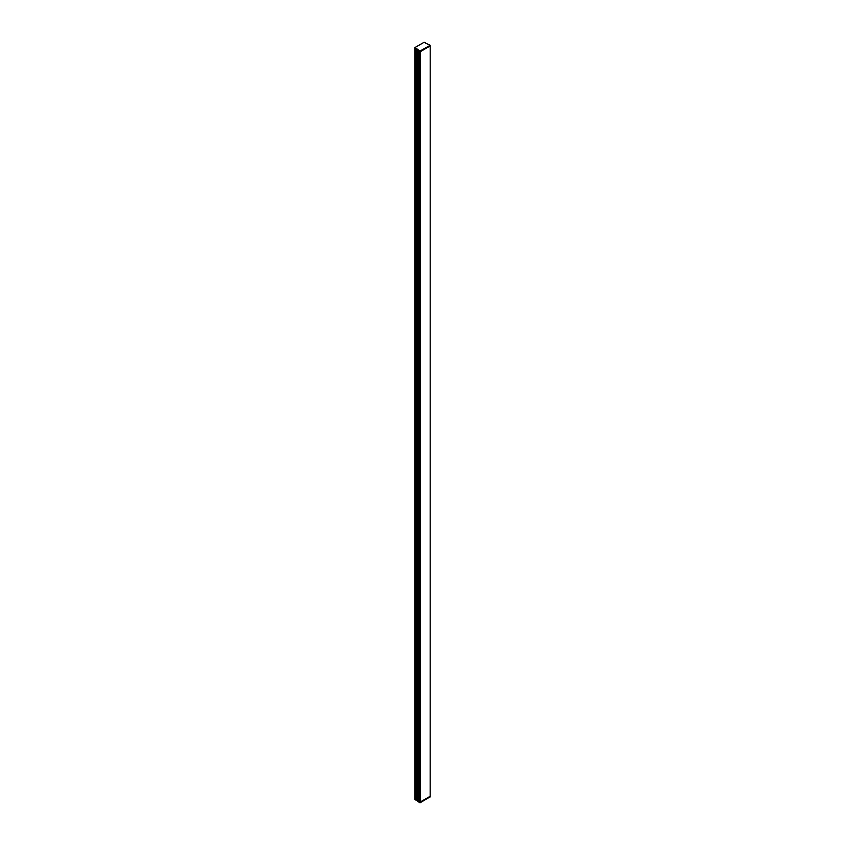<?xml version="1.0" encoding="UTF-8"?>
<svg xmlns="http://www.w3.org/2000/svg" width="845" height="845" viewBox="0 0 845 845"><rect width="100%" height="100%" fill="white"/><g stroke="black" fill="none" stroke-linecap="round" stroke-linejoin="round"><path stroke-width="1.27" d="M417.303 49.306L420.145 51.777L420.145 802.074L417.198 800.025A1.172 0.676 0 0 0 416.057 799.528L414.842 798.588M417.007 49.496A1.172 0.676 0 0 0 416.057 49.232L416.057 799.528M420.155 802.063L430.158 796.296L419.923 802.75L419.933 51.777L419.088 51.291L419.067 801.578L419.067 51.27M420.145 51.777L430.189 45.915M415.941 799.497L415.941 49.2L415.497 799.243M430.158 796.18L430.189 45.26L426.514 43.581A1.172 0.676 0 0 1 425.648 42.926L425.648 42.905A1.172 0.676 0 0 0 425.648 42.926L424.105 42.261L414.853 47.605L415.972 48.492A1.172 0.676 180 0 1 417.134 48.999L417.134 49.675A1.172 0.676 180 0 0 415.972 49.179L415.856 48.471M414.832 47.732L415.856 49.147M414.8 47.669L414.8 798.652L414.832 48.302M430.137 45.873L419.923 51.767L419.923 51.091L430.137 45.324M417.884 50.32L417.884 49.644L419.923 51.091M418.993 50.552L419.014 51.249L418.993 50.552M415.402 48.207L415.423 48.904L415.402 48.207M415.402 799.866L414.832 798.705L415.856 799.444L415.423 799.877M417.007 799.803A1.172 0.676 180 0 1 417.134 799.972L419.923 802.063M430.137 796.846L420.155 802.75M417.314 49.992L417.303 800.965L419.923 802.75M417.303 800.965L417.134 799.972M415.972 799.507L415.972 800.152A1.172 0.676 180 0 1 417.134 800.659M419.014 802.222L418.993 801.525L419.014 802.222M417.905 801.313L417.884 800.616L417.905 801.313M417.198 49.802L417.198 800.025M415.486 799.233L415.486 48.936M417.356 50.013L417.356 800.31M417.958 800.659L417.958 50.383L417.979 800.68M420.155 51.091L420.155 51.767M415.972 48.492L415.972 49.179M430.137 796.983L430.137 796.307M417.261 800.923L417.261 800.236M430.189 45.26L430.189 796.919M414.8 798.652L414.8 799.338"/></g></svg>
